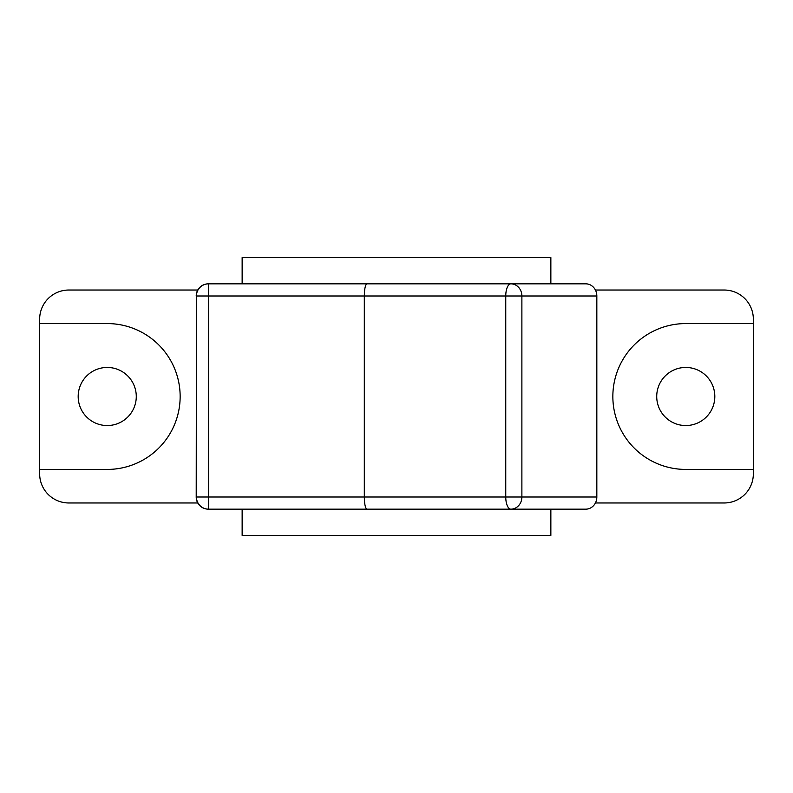 <?xml version="1.0" encoding="UTF-8"?>
<svg xmlns="http://www.w3.org/2000/svg" width="793" height="793" viewBox="0 0 793 793"><rect width="100%" height="100%" fill="white"/><g stroke="black" fill="none" stroke-linecap="round" stroke-linejoin="round"><path stroke-width="1.19" d="M481.024 283.835L306.554 283.835M196.208 497.013A12.153 12.153 90 0 0 208.361 509.165L585.789 509.165A12.153 11.043 -90 0 0 596.832 497.013L521.883 497.013A12.153 11.043 90 0 1 510.841 509.165A12.153 5.085 -90 0 1 505.756 497.013L196.208 497.013L196.426 295.987A12.153 12.153 -90 0 1 208.579 283.835L208.361 283.835A12.153 12.153 90 0 0 196.208 295.987M366.971 283.835C365.365 284.568 364.473 288.612 364.314 295.987L505.756 295.987A12.153 5.085 -90 0 1 510.841 283.835A12.153 11.043 90 0 1 521.883 295.987L596.832 295.987A12.153 11.043 -90 0 0 585.789 283.835L208.579 283.835L208.589 295.987L364.314 295.987L364.314 497.013C364.473 504.388 365.365 508.432 366.971 509.165M306.554 509.165L481.024 509.165M596.832 295.987L596.832 497.013M208.579 509.165A12.153 12.153 -90 0 1 196.426 497.013L196.426 295.987L208.589 295.987L208.579 509.165M595.414 290.03L724.178 290.03A29.172 29.172 0 0 1 753.35 319.202L753.35 473.798A29.172 29.172 0 0 1 724.178 502.97L595.414 502.97M39.65 323.574L107.224 323.574A72.926 72.926 0 0 1 180.15 396.5A72.926 72.926 0 0 1 107.224 469.426L39.65 469.426L39.65 319.202A29.172 29.172 0 0 1 68.822 290.03L197.764 290.03M197.764 502.97L68.822 502.97A29.172 29.172 0 0 1 39.65 473.798L39.65 469.426M753.35 469.426L685.776 469.426A72.926 72.926 0 0 1 612.85 396.5A72.926 72.926 0 0 1 685.776 323.574L753.35 323.574M136.277 396.5A29.054 29.054 0 0 1 92.702 421.658A29.054 29.054 0 0 1 92.702 371.342A29.054 29.054 0 0 1 136.277 396.5M714.82 396.5A29.054 29.054 0 0 1 671.245 421.658A29.054 29.054 0 0 1 671.245 371.342A29.054 29.054 0 0 1 714.82 396.5M242.143 283.835L242.143 257.576L550.857 257.576L550.857 283.835M550.857 509.165L550.857 535.424L242.143 535.424L242.143 509.165M505.756 295.987L521.883 295.987L521.883 497.013L505.756 497.013L505.756 295.987"/></g></svg>
